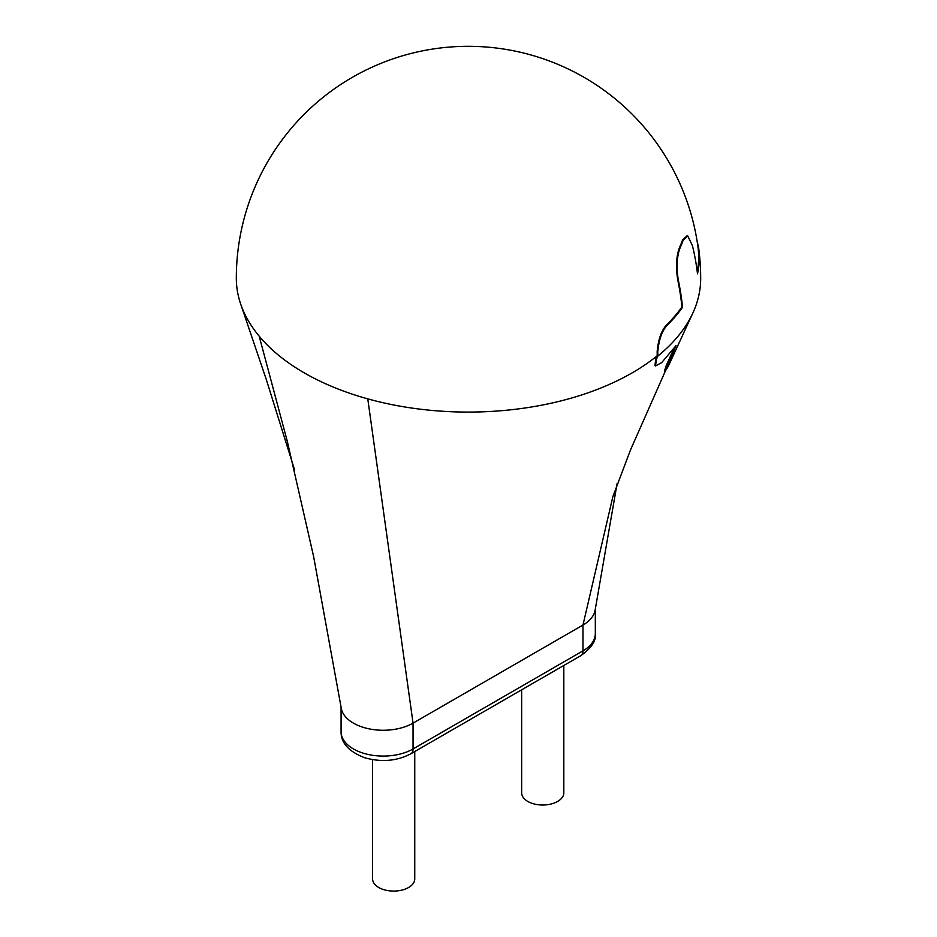 <?xml version="1.0" encoding="UTF-8"?>
<svg xmlns="http://www.w3.org/2000/svg" width="937" height="937" viewBox="0 0 937 937"><rect width="100%" height="100%" fill="white"/><g stroke="black" fill="none" stroke-linecap="round" stroke-linejoin="round"><path stroke-width="1.41" d="M657.762 351.879C658.922 339.007 662.389 329.801 668.175 324.237A230.443 133.054 180 0 0 682.523 307.277A213.636 123.344 -120 0 0 678.212 279.542C676.256 266.155 676.994 255.356 680.403 247.145A218.626 126.226 180 0 0 683.132 240.305L687.793 236.019L692.443 245.681A183.547 105.975 60 0 1 697.503 273.85A230.443 133.054 180 0 0 698.815 249.359L698.557 247.192A231.884 231.884 0 0 1 700.677 278.547A231.884 133.874 180 0 1 692.771 313.227A231.884 133.874 180 0 1 657.797 356.107A228.64 132.012 -120 0 0 657.762 351.879L657.165 351.539A228.64 132.012 -120 0 1 657.2 355.767A231.884 133.874 180 0 1 632.17 372.867A231.884 133.874 180 0 1 367.772 398.869A231.884 133.874 180 0 1 304.232 372.867A231.884 133.874 180 0 1 259.198 336.184A231.884 133.874 180 0 1 240.832 304.49A231.884 133.874 180 0 1 236.323 278.207A231.884 231.884 0 0 1 452.489 46.85A231.884 231.884 0 0 1 697.96 246.853L698.217 249.019A230.443 133.054 180 0 1 697.257 271.777M657.797 356.107L656.31 359.457L655.56 365.992L661.721 362.584L676.045 345.601L665.036 371.474L668.257 366.355L692.771 313.227M698.557 247.192L697.175 241.559M656.31 359.457L655.713 359.105L657.2 355.767M655.713 359.105L654.963 365.653L655.56 365.992M666.968 365.606L666.371 365.266L673.996 348.447M666.371 365.266L664.438 371.122L665.036 371.474M682.523 307.277L681.925 306.926A230.443 133.054 180 0 1 667.577 323.886C661.791 329.449 658.324 338.667 657.165 351.539M681.925 306.926A213.636 123.344 -120 0 0 677.615 279.191C675.659 265.803 676.397 255.016 679.817 246.806A218.626 126.226 180 0 0 682.534 239.966L687.196 235.679L687.793 236.019M617.061 483.761L595.147 610.046A42.165 24.339 180 0 1 582.978 625.026L612.845 496.727L630.402 450.17L665.2 371.439M595.323 608.933L595.323 633.635A42.165 24.339 180 0 1 582.978 650.84L582.978 625.026L413.053 723.13L367.772 398.869M595.323 633.635C596.33 640.697 591.481 648.041 580.799 655.666A10.541 6.09 60 0 0 582.978 650.84L413.053 748.956L413.053 723.13A42.165 24.339 180 0 1 353.425 723.13A42.165 24.339 180 0 1 341.279 708.29L313.637 556.637L287.331 441.432L259.198 336.184M372.586 759.649L372.586 878.906A21.082 12.169 0 0 0 385.599 890.15A21.082 12.169 0 0 0 408.579 887.515A21.082 12.169 0 0 0 414.751 878.906L414.751 751.533M521.651 689.819L521.651 792.843A21.082 12.169 0 0 0 542.734 805.012A21.082 12.169 0 0 0 563.816 792.843L563.816 665.481M668.175 324.237L667.577 323.886M698.815 249.359L698.217 249.019M678.212 279.542L677.615 279.191M680.403 247.145L679.817 246.806M683.132 240.305L682.534 239.966M580.799 655.666L410.863 753.781A10.541 6.09 60 0 0 413.053 748.956A42.165 24.339 180 0 1 367.105 754.226A42.165 24.339 180 0 1 341.08 731.738L341.08 707.107M294.628 470.023L266.424 379.895L240.832 304.49M410.863 753.781C396.738 761.16 381.254 762.46 364.411 757.658C348.669 751.451 340.892 742.818 341.08 731.738"/></g></svg>
